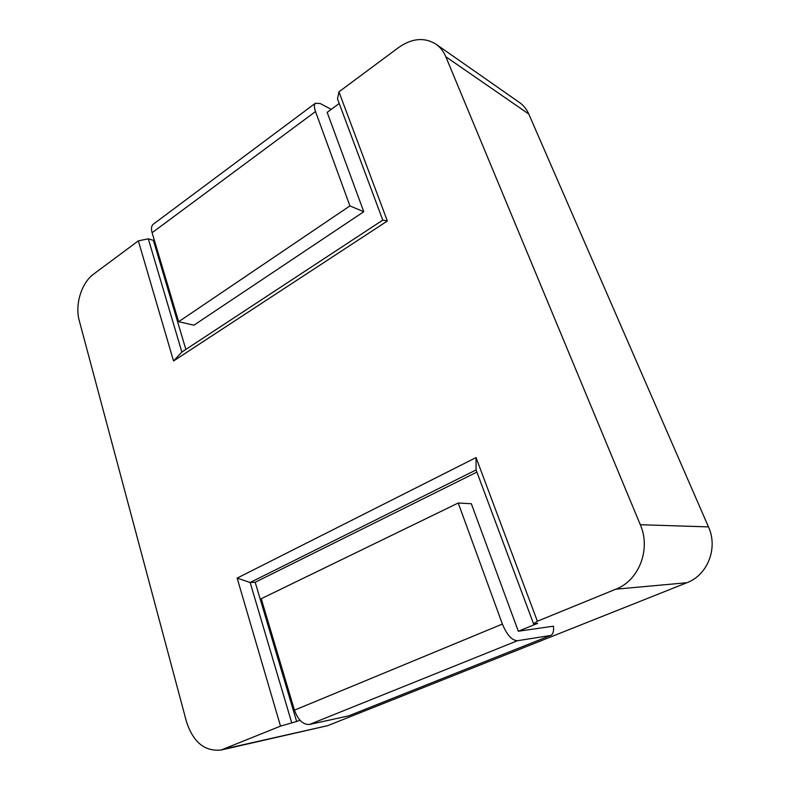 <?xml version="1.0" encoding="UTF-8"?>
<svg xmlns="http://www.w3.org/2000/svg" width="790" height="790" viewBox="0 0 790 790"><rect width="100%" height="100%" fill="white"/><g stroke="black" fill="none" stroke-linecap="round" stroke-linejoin="round"><path stroke-width="1.19" d="M221.19 750.006L327.712 725.655L686.885 582.724C707.682 575.061 718.248 548.023 708.472 526.89L528.777 114.037C526.663 109.237 523.592 105.426 519.583 102.591L435.971 44.161C424.447 37.091 412.025 38.187 398.703 47.449L338.94 91.847L387.357 221.003L173.543 360.99L138.349 240.861L93.763 273.982C81.498 282.741 74.734 304.673 79.267 320.622L186.46 721.655C193.214 742.274 204.788 751.725 221.19 750.006L280.509 726.119L237.148 578.102L476.044 457.578L537.378 621.226L615.854 589.182C639.08 580.423 651.098 549.129 640.305 524.718L445.817 56.732C443.565 51.389 440.287 47.203 435.971 44.161M476.893 472.104L255.19 582.269L296.655 721.487L299.904 720.174M296.655 721.487L280.509 726.119M537.378 621.226L533.586 623.903L476.084 469.941L250.144 582.507L291.648 722.554M550.166 635.535L517.411 640.73C511.91 640.453 506.894 634.903 502.381 624.07L458.24 503.013L261.223 598.721L294.443 710.17C298.067 720.036 303.074 724.805 309.453 724.47L348.716 715.858L550.897 635.328C553.109 634.192 553.958 631.141 553.435 626.184L518.309 631.23L537.664 623.35L533.586 623.903M154.198 239.735L153.369 240.348L148.303 238.807L181.858 352.063L382.775 220.114L337.508 98.888L338.94 91.847M339.226 103.49L327.169 112.358L363.775 211.73L193.925 325.194L178.639 321.728L349.921 205.904L363.775 211.73M138.349 240.861L148.303 238.807M255.19 582.269L250.144 582.507L237.148 578.102M518.309 631.23L471.344 503.734L458.24 503.013M476.084 469.941L476.044 457.578M348.716 715.858L550.897 635.328M153.369 240.348L185.857 349.447M173.543 360.99L181.858 352.063M387.357 221.003L382.775 220.114M153.695 223.896L153.062 224.38C151.344 226.088 151.028 228.873 152.105 232.724L178.639 321.728M331.237 109.366L320.187 103.52L315.329 103.283C314.035 104.724 314.094 107.48 315.516 111.548L152.105 232.724M349.921 205.904L315.516 111.548M224.745 748.881L327.712 725.655M615.854 589.182L686.885 582.724M445.817 56.732L528.777 114.037M640.305 524.718L708.472 526.89M502.381 624.07L294.443 710.17M517.411 640.73L309.453 724.47M153.062 224.38L315.329 103.283"/></g></svg>
